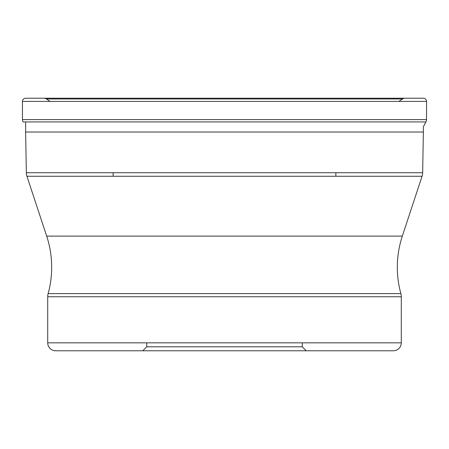 <?xml version="1.0" encoding="UTF-8"?>
<svg xmlns="http://www.w3.org/2000/svg" width="449" height="449" viewBox="0 0 449 449"><rect width="100%" height="100%" fill="white"/><g stroke="black" fill="none" stroke-linecap="round" stroke-linejoin="round"><path stroke-width="0.67" d="M22.45 101.401L426.55 101.401L426.55 119.608L22.45 119.608A4.378 4.378 0 0 0 23.112 121.926A4.378 4.378 0 0 1 22.45 119.608L22.45 101.401A3.182 3.182 0 0 1 25.632 98.219L423.368 98.219L25.632 98.219A3.182 3.182 0 0 0 22.45 101.401L22.45 119.608M423.368 98.219L423.368 98.219A3.182 3.182 0 0 1 426.55 101.401M398.864 101.401L402.579 98.965L46.421 98.965L50.136 101.401L46.421 98.965A4.378 4.378 0 0 0 43.974 98.219L405.026 98.219A4.378 4.378 0 0 0 402.579 98.965L46.421 98.965A4.378 4.378 0 0 0 43.974 98.219L25.632 98.219M25.632 121.926L25.632 132.028L423.368 132.028L423.368 126.758L425.888 121.926A4.378 4.378 0 0 0 426.55 119.608M23.112 121.926L425.888 121.926M25.632 132.028L26.345 172.736A11.932 11.932 0 0 0 26.94 176.266L46.679 236.112A99.437 99.437 0 0 1 48.133 293.595A11.932 11.932 0 0 0 47.706 296.755L401.294 296.755A11.932 11.932 0 0 0 400.867 293.595A99.437 99.437 0 0 1 402.321 236.112L46.679 236.112M423.368 132.028L422.655 172.736L26.345 172.736M26.94 176.266L422.06 176.266A11.932 11.932 0 0 0 422.655 172.736M422.06 176.266L402.321 236.112M401.294 342.828L47.706 342.828A7.953 7.953 0 0 0 55.659 350.781L393.341 350.781A7.953 7.953 0 0 0 401.294 342.828L401.294 296.755M47.706 342.828L47.706 296.755M55.659 350.781L306.235 350.781L142.765 350.781L146.744 346.802L302.256 346.802L146.744 346.802L146.744 342.828M393.341 350.781L306.235 350.781L302.256 346.802L302.256 342.828M335.869 176.266L335.869 172.736M113.131 176.266L113.131 172.736M48.133 293.595L400.867 293.595"/></g></svg>
